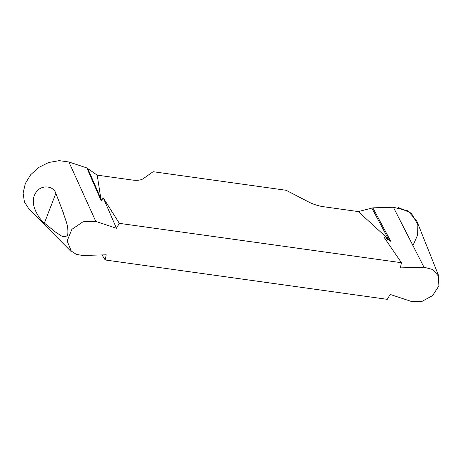 <?xml version="1.0" encoding="UTF-8"?>
<svg xmlns="http://www.w3.org/2000/svg" width="462" height="462" viewBox="0 0 462 462"><rect width="100%" height="100%" fill="white"/><g stroke="black" fill="none" stroke-linecap="round" stroke-linejoin="round"><path stroke-width="0.69" d="M29.066 209.176L24.417 201.911L23.1 193.104L25.306 183.547L30.735 174.653L38.727 167.44L48.677 162.497L59.2 160.649L68.873 161.977L86.868 167.937L97.222 175.144L101.184 200.883L103.257 197.852L119.34 223.348L116.47 228.263L95.796 221.413L83.016 221.783L71.853 229.371L67.111 240.979L71.24 251.028L76.288 254.366L82.652 255.48L106.231 254.805L105.203 259.979L387.289 299.341L390.159 294.427L410.834 301.276L422.066 301.351L432.588 295.605L438.9 285.88L438.282 275.878L432.703 269.519L423.977 267.209L400.398 267.885L401.426 262.711L383.882 237.018L390.754 241.291L358.281 211.573L372.857 207.848L393.381 207.259L407.825 210.811L416.747 220.9M44.398 223.071C39.582 219.49 28.835 204.065 35.268 193.734C40.079 184.026 53.575 185.47 55.867 193.341L44.398 223.071L55.567 232.143C59.275 233.847 63.404 239.53 67.695 235.019C68.878 225.623 64.986 219.15 63.202 212.468L55.867 193.341M438.686 275.814L424.405 240.067M427.899 248.804L428.655 250.704M119.34 223.348L401.426 262.711M97.222 175.144L131.965 179.989A21.518 8.801 21.1 0 0 143.289 178.65L153.13 171.714L286.128 190.275L307.992 201.634A21.518 8.801 21.1 0 0 323.539 206.722L358.281 211.573M105.203 259.979L102.015 254.926M372.857 207.848L390.754 241.291M116.47 228.263L103.257 197.852M86.868 167.937L101.184 200.883M371.8 207.998L388.756 239.686M87.699 168.353L101.265 199.567M412.936 245.582L417.613 235.037L417.873 224.717L411.324 213.196L398.475 207.577M68.873 161.977L95.796 221.413M393.381 207.259L423.977 267.209M70.755 251.166L29.089 209.24M416.759 220.923L424.486 240.269"/></g></svg>
